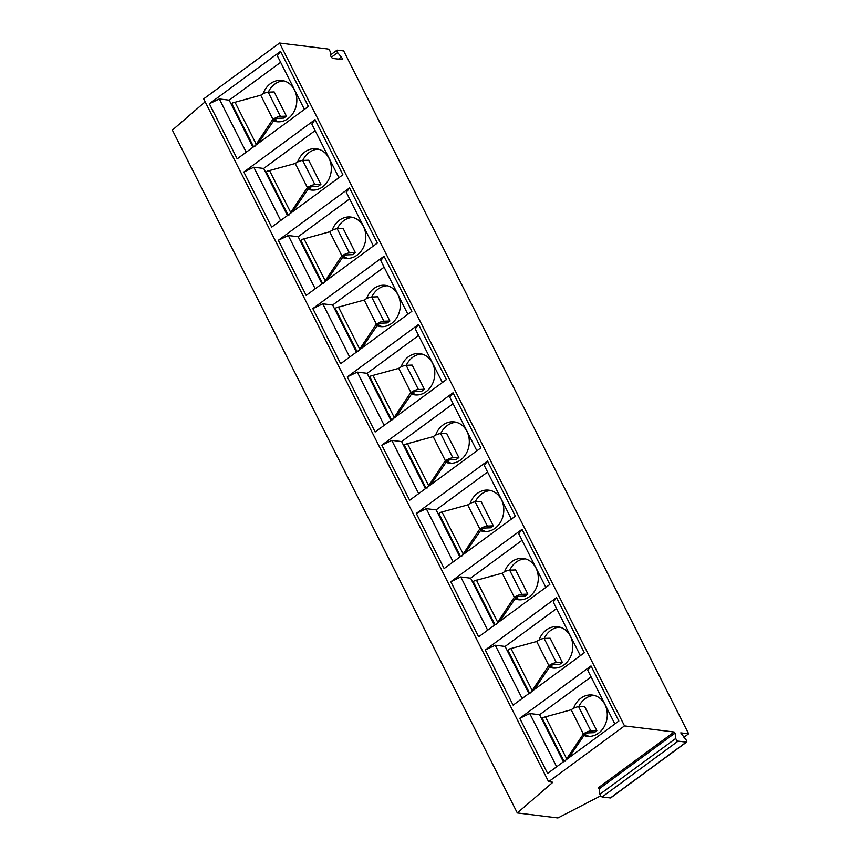 <?xml version="1.0" encoding="UTF-8"?>
<svg xmlns="http://www.w3.org/2000/svg" width="861" height="861" viewBox="0 0 861 861"><rect width="100%" height="100%" fill="white"/><g stroke="black" fill="none" stroke-linecap="round" stroke-linejoin="round"><path stroke-width="1.29" d="M205.166 101.802L172.372 130.108L517.3 812.945L552.88 782.24L548.608 781.713L203.68 98.875L279.567 43.05L327.901 49.002A2.066 0.872 53.7 0 1 330.161 51.714L330.742 55.739A2.066 0.872 53.7 0 0 333.013 58.451L341.666 59.517A2.066 0.872 53.7 0 0 342.011 59.441A2.066 0.872 53.7 0 0 341.311 57.03L337.63 52.639L331.42 57.203M330.624 54.867L336.931 50.229A2.066 0.872 53.7 0 1 337.275 50.153L343.7 50.939L688.628 733.787L683.914 737.264M336.931 50.229A2.066 0.872 53.7 0 0 337.63 52.639M279.567 43.05L624.505 725.898L674.141 732.001L675.024 733.055L675.799 738.404A2.066 0.872 53.7 0 0 678.07 741.127L686.271 742.139A2.066 0.872 53.7 0 0 686.615 742.064A2.066 0.872 53.7 0 0 685.916 739.653L680.75 732.862L688.628 733.787M600.687 795.844L557.917 817.95L517.3 812.945M548.608 781.713L624.505 725.898M591.001 665.919L618.844 721.023L547.618 773.415L519.775 718.3L591.001 665.919L587.762 670.332L614.851 723.961M556.507 597.631L584.35 652.746L513.124 705.127L485.281 650.012L556.507 597.631L553.268 602.054L580.357 655.673M522.014 529.343L549.856 584.458L478.63 636.839L450.798 581.735L522.014 529.343L518.774 533.766L545.863 587.396M487.52 461.065L515.362 516.169L444.136 568.561L416.304 513.447L487.52 461.065L484.28 465.478L511.369 519.108M453.026 392.777L480.868 447.892L409.642 500.273L381.81 445.159L453.026 392.777L449.786 397.201L476.876 450.82M418.532 324.489L446.375 379.604L375.148 431.985L347.317 376.881L418.532 324.489L415.293 328.913L442.382 382.542M384.038 256.212L411.881 311.316L340.655 363.708L312.823 308.593L384.038 256.212L380.799 260.625L407.888 314.254M349.555 187.924L377.387 243.039L306.172 295.42L278.329 240.305L349.555 187.924L346.316 192.347L373.394 245.966M315.061 119.636L342.893 174.751L271.678 227.132L243.835 172.028L315.061 119.636L311.822 124.059L338.911 177.689M280.568 51.359L308.399 106.463L237.184 158.854L209.341 103.74L280.568 51.359L277.328 55.771L304.417 109.401M674.141 732.001L598.255 787.826L599.138 788.88L599.902 794.229A2.066 0.872 53.7 0 0 602.173 796.942L610.374 797.953A2.066 0.872 53.7 0 0 610.729 797.878L686.615 742.064M556.647 766.774L529.752 713.511L519.775 718.3M591.066 676.875L539.61 714.727L529.752 713.511M563.395 761.813L539.61 714.727M573.587 708.302A20.782 17.5 97 0 1 574.944 705.213A20.782 17.5 -83 0 1 576.988 702.038A20.782 17.5 97 0 1 592.26 695.031A20.782 17.5 97 0 1 607.102 717.794A20.782 17.5 97 0 1 587.191 736.284A20.782 17.5 97 0 1 583.984 735.52M565.107 761.189L583.403 733.959A6.393 2.142 -26.8 0 1 590.85 730.924L596.834 730.688L584.619 706.494L578.635 706.73A6.393 2.142 -26.8 0 0 571.187 709.765L543.033 717.504A6.393 2.142 -26.8 0 0 542.624 719.032L564.009 761.361M594.381 695.451A20.782 17.5 -83 0 0 582.111 701.532A20.782 17.5 -83 0 0 579.948 704.47A20.782 17.5 -83 0 0 578.721 706.73M584.888 734.347A20.782 17.5 -83 0 0 589.344 736.392M596.834 730.688L594.176 732.646L588.547 732.872A3.196 1.076 -26.8 0 0 584.823 734.39L582.972 734.282M568.701 757.906L584.684 734.498M522.153 698.486L495.258 645.233L485.281 650.012M556.572 608.598L505.116 646.439L495.258 645.233M528.902 693.525L505.116 646.439M539.094 640.014A20.782 17.5 97 0 1 540.45 636.925A20.782 17.5 -83 0 1 542.495 633.75A20.782 17.5 97 0 1 557.767 626.754A20.782 17.5 97 0 1 572.608 649.517A20.782 17.5 97 0 1 552.697 667.996A20.782 17.5 97 0 1 549.49 667.232M530.613 692.901L548.479 666.005L550.19 666.21L534.207 689.618M529.515 693.073L508.13 650.744A6.393 2.142 -26.8 0 1 508.539 649.216L536.694 641.488A6.393 2.142 -26.8 0 1 544.141 638.453L550.125 638.216L562.341 662.41L559.682 664.358L554.053 664.584A3.196 1.076 -26.8 0 0 550.33 666.102L550.19 666.21M562.341 662.41L556.357 662.647A6.393 2.142 -26.8 0 0 548.909 665.682L548.479 666.005M559.887 627.174A20.782 17.5 -83 0 0 547.618 633.244A20.782 17.5 -83 0 0 545.454 636.182A20.782 17.5 -83 0 0 544.227 638.442M550.394 666.059A20.782 17.5 -83 0 0 554.85 668.104M487.66 630.198L460.764 576.945L450.798 581.735M522.078 540.31L470.623 578.162L460.764 576.945M494.408 625.237L470.623 578.162M504.6 571.736A20.782 17.5 97 0 1 505.956 568.647A20.782 17.5 -83 0 1 508.001 565.462A20.782 17.5 97 0 1 523.273 558.466A20.782 17.5 97 0 1 538.114 581.229A20.782 17.5 97 0 1 518.204 599.719A20.782 17.5 97 0 1 514.996 598.955M496.119 624.612L513.985 597.717L515.696 597.921L499.714 621.341M495.021 624.785L473.636 582.456A6.393 2.142 -26.8 0 1 474.056 580.927L502.2 573.2A6.393 2.142 -26.8 0 1 509.647 570.165L515.631 569.928L527.858 594.122L525.188 596.081L519.56 596.296A3.196 1.076 -26.8 0 0 515.836 597.814L515.696 597.921M527.858 594.122L521.863 594.359A6.393 2.142 -26.8 0 0 514.415 597.394L513.985 597.717M525.393 558.886A20.782 17.5 -83 0 0 513.124 564.956A20.782 17.5 -83 0 0 510.96 567.894A20.782 17.5 -83 0 0 509.734 570.165M515.9 597.771A20.782 17.5 -83 0 0 520.356 599.826M453.166 561.921L426.27 508.657L416.304 513.447M487.584 472.022L436.129 509.873L426.27 508.657M459.914 556.959L436.129 509.873M470.106 503.448A20.782 17.5 97 0 1 471.462 500.359A20.782 17.5 -83 0 1 473.507 497.184A20.782 17.5 97 0 1 488.79 490.178A20.782 17.5 97 0 1 503.62 512.941A20.782 17.5 97 0 1 483.71 531.431A20.782 17.5 97 0 1 480.503 530.667M461.625 556.335L479.491 529.429L481.202 529.644L465.22 553.053M460.527 556.507L439.153 514.178A6.393 2.142 -26.8 0 1 439.562 512.65L467.706 504.912A6.393 2.142 -26.8 0 1 475.154 501.877L481.138 501.64L493.364 525.834L490.695 527.793L485.066 528.019A3.196 1.076 -26.8 0 0 481.342 529.537L481.202 529.644M493.364 525.834L487.369 526.071A6.393 2.142 -26.8 0 0 479.932 529.106L479.491 529.429M490.899 490.598A20.782 17.5 -83 0 0 478.63 496.679A20.782 17.5 -83 0 0 476.467 499.617A20.782 17.5 -83 0 0 475.24 501.877M481.407 529.493A20.782 17.5 -83 0 0 485.862 531.538M418.672 493.633L391.777 440.369L381.81 445.159M453.09 403.744L401.635 441.585L391.777 440.369M425.42 488.671L401.635 441.585M435.612 435.16A20.782 17.5 97 0 1 436.968 432.071A20.782 17.5 -83 0 1 439.013 428.896A20.782 17.5 97 0 1 454.296 421.901A20.782 17.5 97 0 1 469.127 444.663A20.782 17.5 97 0 1 449.216 463.143A20.782 17.5 97 0 1 446.009 462.379M427.131 488.047L444.997 461.152L446.708 461.356L430.726 484.765M426.034 488.219L404.659 445.89A6.393 2.142 -26.8 0 1 405.068 444.362L433.212 436.635A6.393 2.142 -26.8 0 1 440.66 433.589L446.644 433.363L458.87 457.557L456.212 459.505L450.583 459.731A3.196 1.076 -26.8 0 0 446.859 461.248L446.708 461.356M458.87 457.557L452.886 457.794A6.393 2.142 -26.8 0 0 445.438 460.829L444.997 461.152M456.405 422.32A20.782 17.5 -83 0 0 444.136 428.391A20.782 17.5 -83 0 0 441.973 431.329A20.782 17.5 -83 0 0 440.746 433.589M446.913 461.205A20.782 17.5 -83 0 0 451.368 463.25M384.189 425.345L357.283 372.092L347.317 376.881M418.597 335.456L367.141 373.308L357.283 372.092M390.926 420.383L367.141 373.308M401.118 366.883A20.782 17.5 97 0 1 402.474 363.783A20.782 17.5 -83 0 1 404.519 360.608A20.782 17.5 97 0 1 419.802 353.613A20.782 17.5 97 0 1 434.633 376.375A20.782 17.5 97 0 1 414.722 394.865A20.782 17.5 97 0 1 411.515 394.101M392.638 419.759L410.503 392.864L412.215 393.068L396.232 416.487M391.54 419.931L370.165 377.602A6.393 2.142 -26.8 0 1 370.574 376.074L398.718 368.347A6.393 2.142 -26.8 0 1 406.166 365.312L412.15 365.075L424.376 389.269L421.718 391.228L416.089 391.443A3.196 1.076 -26.8 0 0 412.365 392.96L412.215 393.068M424.376 389.269L418.392 389.506A6.393 2.142 -26.8 0 0 410.945 392.541L410.503 392.864M421.922 354.032A20.782 17.5 -83 0 0 409.642 360.102A20.782 17.5 -83 0 0 407.479 363.041A20.782 17.5 -83 0 0 406.263 365.301M412.419 392.917A20.782 17.5 -83 0 0 416.875 394.973M349.695 357.067L322.789 303.804L312.823 308.593M384.114 267.168L332.647 305.02L322.789 303.804M356.432 352.106L332.647 305.02M366.625 298.595A20.782 17.5 97 0 1 367.981 295.506A20.782 17.5 -83 0 1 370.026 292.331A20.782 17.5 97 0 1 385.308 285.325A20.782 17.5 97 0 1 400.139 308.087A20.782 17.5 97 0 1 380.228 326.577A20.782 17.5 97 0 1 377.021 325.813M358.144 351.482L376.009 324.575L377.721 324.791L361.738 348.199M357.046 351.654L335.672 309.325A6.393 2.142 -26.8 0 1 336.081 307.797L364.225 300.058A6.393 2.142 -26.8 0 1 371.672 297.023L377.656 296.787L389.882 320.981L387.224 322.94L381.595 323.166A3.196 1.076 -26.8 0 0 377.871 324.683L377.721 324.791M389.882 320.981L383.898 321.218A6.393 2.142 -26.8 0 0 376.451 324.253L376.009 324.575M387.428 285.744A20.782 17.5 -83 0 0 375.148 291.825A20.782 17.5 -83 0 0 372.985 294.763A20.782 17.5 -83 0 0 371.769 297.023M377.925 324.64A20.782 17.5 -83 0 0 382.381 326.685M315.201 288.779L288.295 235.516L278.329 240.305M349.62 198.891L298.164 236.732L288.295 235.516M321.939 283.818L298.164 236.732M332.131 230.307A20.782 17.5 97 0 1 333.487 227.218A20.782 17.5 -83 0 1 335.532 224.043A20.782 17.5 97 0 1 350.814 217.047A20.782 17.5 97 0 1 365.645 239.81A20.782 17.5 97 0 1 345.735 258.289A20.782 17.5 97 0 1 342.527 257.525M323.65 283.194L341.516 256.298L343.227 256.503L327.245 279.911M322.552 283.366L301.178 241.037A6.393 2.142 -26.8 0 1 301.587 239.509L329.731 231.781A6.393 2.142 -26.8 0 1 337.178 228.735L343.162 228.509L355.389 252.703L352.73 254.652L347.101 254.878A3.196 1.076 -26.8 0 0 343.378 256.395L343.227 256.503M355.389 252.703L349.405 252.94A6.393 2.142 -26.8 0 0 341.957 255.975L341.516 256.298M352.935 217.467A20.782 17.5 -83 0 0 340.655 223.537A20.782 17.5 -83 0 0 338.491 226.475A20.782 17.5 -83 0 0 337.275 228.735M343.431 256.352A20.782 17.5 -83 0 0 347.887 258.397M280.708 220.491L253.801 167.238L243.835 172.028M315.126 130.603L263.67 168.455L253.801 167.238M287.445 215.53L263.67 168.455M297.637 162.029A20.782 17.5 97 0 1 298.993 158.93A20.782 17.5 -83 0 1 301.038 155.755A20.782 17.5 97 0 1 316.321 148.759A20.782 17.5 97 0 1 331.151 171.522A20.782 17.5 97 0 1 311.241 190.012A20.782 17.5 97 0 1 308.034 189.248M289.156 214.906L307.022 188.01L308.733 188.215L292.751 211.634M288.069 215.078L266.684 172.749A6.393 2.142 -26.8 0 1 267.093 171.221L295.237 163.493A6.393 2.142 -26.8 0 1 302.685 160.458L308.668 160.221L320.895 184.415L318.236 186.374L312.608 186.589A3.196 1.076 -26.8 0 0 308.884 188.107L308.733 188.215M320.895 184.415L314.911 184.652A6.393 2.142 -26.8 0 0 307.463 187.687L307.022 188.01M318.441 149.179A20.782 17.5 -83 0 0 306.161 155.249A20.782 17.5 -83 0 0 303.998 158.187A20.782 17.5 -83 0 0 302.781 160.447M308.938 188.064A20.782 17.5 -83 0 0 313.404 190.12M246.214 152.214L219.307 98.95L209.341 103.74M280.632 62.315L229.177 100.167L219.307 98.95M252.962 147.253L229.177 100.167M263.143 93.741A20.782 17.5 97 0 1 264.499 90.653A20.782 17.5 -83 0 1 266.544 87.478A20.782 17.5 97 0 1 281.827 80.471A20.782 17.5 97 0 1 296.658 103.234A20.782 17.5 97 0 1 276.747 121.724A20.782 17.5 97 0 1 273.54 120.96M254.662 146.628L272.528 119.722L274.239 119.937L258.257 143.346M253.575 146.8L232.19 104.472A6.393 2.142 -26.8 0 1 232.599 102.933L260.743 95.205A6.393 2.142 -26.8 0 1 268.191 92.17L274.175 91.933L286.401 116.127L283.743 118.086L278.114 118.312A3.196 1.076 -26.8 0 0 274.39 119.83L274.239 119.937M286.401 116.127L280.417 116.364A6.393 2.142 -26.8 0 0 272.969 119.399L272.528 119.722M283.947 80.891A20.782 17.5 -83 0 0 271.667 86.972A20.782 17.5 -83 0 0 269.504 89.91A20.782 17.5 -83 0 0 268.288 92.17M274.444 119.787A20.782 17.5 -83 0 0 278.91 121.831M341.311 57.03L338.47 59.118M675.024 733.055L599.138 788.88M675.799 738.404L599.902 794.229M678.07 741.127L602.173 796.942M686.271 742.139L610.374 797.953M566.484 758.433L545.411 716.707M583.403 733.959L571.187 709.765M590.85 730.924L578.635 706.73M531.99 690.145L510.917 648.419M556.357 662.647L544.141 638.453M548.909 665.682L536.694 641.488M497.497 621.857L476.424 580.131M521.863 594.359L509.647 570.165M514.415 597.394L502.2 573.2M463.003 553.58L441.93 511.854M487.369 526.071L475.154 501.877M479.932 529.106L467.706 504.912M428.52 485.292L407.436 443.566M452.886 457.794L440.66 433.589M445.438 460.829L433.212 436.635M394.026 417.004L372.942 375.278M418.392 389.506L406.166 365.312M410.945 392.541L398.718 368.347M359.532 348.727L338.448 307M383.898 321.218L371.672 297.023M376.451 324.253L364.225 300.058M325.038 280.438L303.955 238.712M349.405 252.94L337.178 228.735M341.957 255.975L329.731 231.781M290.544 212.15L269.461 170.424M314.911 184.652L302.685 160.458M307.463 187.687L295.237 163.493M256.051 143.873L234.967 102.147M280.417 116.364L268.191 92.17M272.969 119.399L260.743 95.205"/></g></svg>
